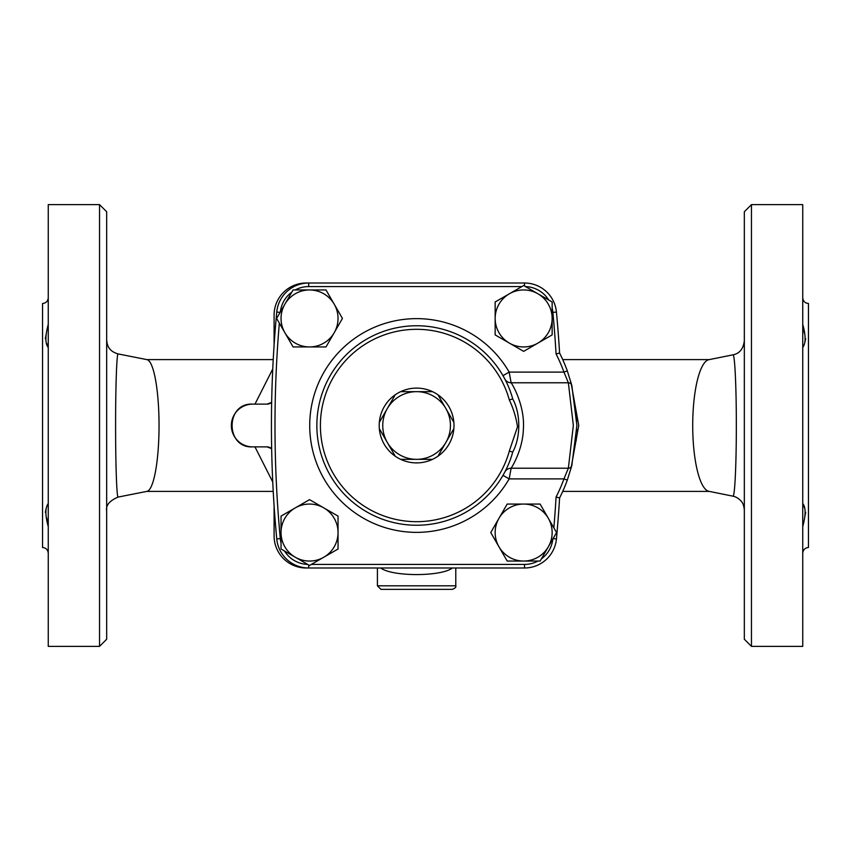 <?xml version="1.0" encoding="UTF-8"?>
<svg xmlns="http://www.w3.org/2000/svg" width="851" height="851" viewBox="0 0 851 851"><rect width="100%" height="100%" fill="white"/><g stroke="black" fill="none" stroke-linecap="round" stroke-linejoin="round"><path stroke-width="1.28" d="M570.936 468.795L578.744 425.5L570.936 382.205M732.892 496.154L708.883 491.314A65.899 17.052 -90 0 1 692.714 425.5A65.899 17.052 -90 0 1 708.883 359.686L732.892 354.846C734.828 353.42 736.37 387.311 736.328 425.5C736.37 463.689 734.828 497.58 732.892 496.154C735.934 496.771 738.689 498.431 741.125 501.122C742.966 503.069 744.029 506.068 744.327 510.121M254.97 446.871L272.745 482.017M266.98 446.871L271.65 448.626A7.127 7.127 0 0 0 266.98 446.871L252.726 446.871A21.371 21.371 0 0 1 231.355 425.5A21.371 21.371 0 0 1 252.726 404.129L266.98 404.129A7.127 7.127 0 0 0 271.65 402.374L266.98 404.129M272.745 368.983L254.97 404.129M274.096 345.091L274.096 315.072A32.061 32.061 0 0 1 306.158 283.011L308.668 283.011A32.061 32.061 0 0 0 276.756 312.062A1211.218 1211.218 0 0 0 276.756 538.938A32.061 32.061 0 0 0 308.668 567.989L306.158 567.989A32.061 32.061 0 0 1 274.096 535.928L274.096 505.909M416.596 459.338L400.661 459.338A37.401 37.401 0 0 1 395.247 456.221L387.29 442.424A33.838 33.838 0 0 0 445.903 442.424L437.935 456.221A37.401 37.401 0 0 1 432.521 459.338L416.596 459.338M379.323 422.373L387.29 408.576A33.838 33.838 0 0 0 387.29 442.424L379.323 428.627A37.401 37.401 0 0 1 400.661 391.662L416.596 391.662A33.838 33.838 0 0 0 387.29 408.576L395.247 394.779A37.401 37.401 0 0 0 379.323 422.373M445.903 408.576L453.87 422.373A37.401 37.401 0 0 1 453.87 428.627L445.903 442.424A33.838 33.838 0 0 0 416.596 391.662L432.521 391.662A37.401 37.401 0 0 1 437.935 394.779L445.903 408.576M432.521 459.338A37.401 37.401 0 0 1 400.661 459.338M395.247 456.221A37.401 37.401 0 0 1 379.323 428.627M400.661 391.662A37.401 37.401 0 0 1 432.521 391.662M437.935 394.779A37.401 37.401 0 0 1 453.87 422.373M453.87 428.627A37.401 37.401 0 0 1 437.935 456.221M281.043 532.556L281.043 516.1L295.286 507.877A28.498 28.498 0 0 0 295.286 557.235L281.043 549.012L281.043 532.556M309.541 499.643L323.784 507.877A28.498 28.498 0 0 0 295.286 507.877L309.541 499.643M338.038 516.1L338.038 532.556A28.498 28.498 0 0 0 323.784 507.877L338.038 516.1M323.784 557.235L309.541 565.458L295.286 557.235A28.498 28.498 0 0 0 338.038 532.556L338.038 549.012L323.784 557.235M309.541 289.946L325.997 289.946L334.22 304.201A28.498 28.498 0 0 0 284.862 304.201L293.084 289.946L309.541 289.946M342.442 318.444L334.22 332.698A28.498 28.498 0 0 0 334.22 304.201L342.442 318.444M325.997 346.942L309.541 346.942A28.498 28.498 0 0 0 334.22 332.698L325.997 346.942M284.862 332.698L276.628 318.444L284.862 304.201A28.498 28.498 0 0 0 309.541 346.942L293.084 346.942L284.862 332.698M552.15 318.444L552.15 334.9L537.896 343.123A28.498 28.498 0 0 0 537.896 293.765L552.15 301.988L552.15 318.444M523.652 351.357L509.398 343.123A28.498 28.498 0 0 0 537.896 343.123L523.652 351.357M495.154 334.9L495.154 318.444A28.498 28.498 0 0 0 509.398 343.123L495.154 334.9M509.398 293.765L523.652 285.542L537.896 293.765A28.498 28.498 0 0 0 495.154 318.444L495.154 301.988L509.398 293.765M523.652 561.054L507.196 561.054L498.973 546.799A28.498 28.498 0 0 0 548.331 546.799L540.098 561.054L523.652 561.054M490.74 532.556L498.973 518.302A28.498 28.498 0 0 0 498.973 546.799L490.74 532.556M507.196 504.058L523.652 504.058A28.498 28.498 0 0 0 498.973 518.302L507.196 504.058M548.331 518.302L556.554 532.556L548.331 546.799A28.498 28.498 0 0 0 523.652 504.058L540.098 504.058L548.331 518.302M556.437 312.062L552.884 312.402A1207.654 1207.654 0 0 1 556.075 353.995L559.586 353.048A1211.218 1211.218 0 0 0 556.437 312.062A32.061 32.061 0 0 0 524.514 283.011L308.668 283.011L308.668 286.574L521.865 286.574M567.309 480.124L563.958 478.9A156.744 156.744 0 0 1 556.075 497.005L559.586 497.952A160.307 160.307 0 0 0 567.309 480.124L571.819 465.55L576.904 425.468L571.819 385.45L567.309 370.876L563.958 372.1L568.362 382.78L573.34 425.468L568.362 468.22L563.958 478.9L509.164 478.9L502.994 475.347L503.909 473.73M308.668 564.958L308.668 567.989L524.514 567.989A32.061 32.061 0 0 0 556.437 538.938A1211.218 1211.218 0 0 0 559.586 497.952M567.309 370.876A160.307 160.307 0 0 0 559.586 353.048M576.446 437.605L576.276 439.595M576.17 440.744L576.574 435.627M576.787 431.574L576.85 429.542M576.818 420.341L576.627 416.245M576.808 420.224L576.84 421.075M511.377 456.561L512.738 452.051L509.313 451.094A96.184 96.184 0 0 1 361.228 504.154A96.184 96.184 0 0 1 361.228 346.846A96.184 96.184 0 0 1 509.313 399.906L512.738 398.949A99.748 99.748 0 0 0 359.175 343.942A99.748 99.748 0 0 0 359.175 507.058A99.748 99.748 0 0 0 512.738 452.051C520.801 437.233 520.791 413.756 512.738 398.949L512.398 397.747M504.824 378.982A7.127 7.116 152.2 0 0 511.132 382.78L509.164 372.1L502.994 375.653L505.037 379.386M505.749 380.769L506.345 381.971M507.43 384.28L508.1 385.801M505.015 471.667L504.6 472.443M509.749 461.168L508.707 463.763M507.526 466.497L506.632 468.412M505.994 469.72L505.143 471.411M556.075 353.995A156.744 156.744 0 0 1 563.958 372.1L509.164 372.1A106.875 106.875 0 0 0 347.91 343.623A106.875 106.875 0 0 0 347.91 507.377A106.875 106.875 0 0 0 509.164 478.9L511.132 468.22A7.127 7.116 27.8 0 0 504.824 472.018M571.819 465.55A3.564 3.564 -165.5 0 1 568.362 468.22L511.132 468.22C511.494 467.742 522.886 450.105 523.397 428.627C524.982 404.799 511.664 383.173 511.132 382.78L568.362 382.78A3.564 3.564 165.5 0 1 571.819 385.45M380.971 589.371L452.221 589.371C455.147 588.286 456.338 587.105 455.785 585.807L377.408 585.807L380.971 589.371M380.748 567.989C392.141 576.755 441.041 576.765 452.434 567.989M455.785 567.989L455.785 585.807M106.673 339.953C107.077 344.495 108.088 351.059 118.151 353.931L147 359.643A65.899 12.52 90 0 1 159.041 425.5A65.899 12.52 90 0 1 147 491.357L118.151 497.069C116.736 498.399 115.566 464.072 115.598 425.5C115.566 386.939 116.736 352.612 118.151 353.931L118.161 353.931M106.673 425.5L106.673 211.761L99.546 204.634L99.546 646.366L106.673 639.239L106.673 425.5M48.252 553.214C47.901 549.757 46.007 547.853 42.55 547.512L42.55 303.488C46.007 303.147 47.901 301.243 48.252 297.786M99.546 204.634L48.252 204.634L48.252 646.366L99.546 646.366M48.252 503.569L47.89 504.941M47.741 505.292L47.422 505.973M46.156 508.621L45.305 512.281M46.135 516.483L47.454 520.95M47.73 522.11L47.911 523.067M48.252 526.588C45.114 515.44 45.114 507.76 48.252 503.547M48.252 347.453C45.114 343.761 45.114 336.081 48.252 324.412M46.135 334.517L45.305 338.719M46.507 343.155L47.422 345.027M744.327 211.761L744.327 639.239L751.454 646.366L751.454 204.634L744.327 211.761M751.454 646.366L802.748 646.366L802.748 204.634L751.454 204.634M804.865 516.483L805.695 512.281M804.493 507.845L803.578 505.973M802.748 347.431L803.11 346.059M803.259 345.708L803.578 345.027M804.844 342.379L805.695 338.719M804.865 334.517L803.546 330.05M803.27 328.89L803.089 327.933M802.748 324.412C805.886 335.56 805.886 343.24 802.748 347.453M802.748 297.786C803.099 301.243 804.993 303.147 808.45 303.488L808.45 547.512C804.993 547.853 803.099 549.757 802.748 553.214M802.748 503.547C805.886 507.239 805.886 514.919 802.748 526.588M252.726 404.129C225.238 402.491 225.238 448.509 252.726 446.871M553.054 538.619L556.437 538.938M556.075 497.005A1207.654 1207.654 0 0 1 553.852 527.865M537.97 561.054A28.498 28.498 0 0 1 524.514 564.426L524.514 567.989M552.852 538.97A28.498 28.498 0 0 1 541.321 558.947M524.514 564.426L311.328 564.426M281.043 542.906A28.498 28.498 0 0 1 280.298 538.598L276.756 538.938M307.722 564.415A28.498 28.498 0 0 1 284.479 550.991M280.128 312.381L276.756 312.062M280.298 538.598A1207.654 1207.654 0 0 1 279.341 323.135M280.341 312.03A28.498 28.498 0 0 1 291.872 292.053M295.212 289.946A28.498 28.498 0 0 1 308.668 286.574M524.514 286.042L524.514 283.011M525.461 286.585A28.498 28.498 0 0 1 548.704 300.009M552.15 308.094A28.498 28.498 0 0 1 552.884 312.402M509.313 399.906C513.398 408.565 516.131 417.522 517.514 426.776L509.313 451.094M709.33 359.601L562.724 359.601M709.33 491.399L562.724 491.399M377.408 567.989L377.408 585.807M118.151 497.069C109.428 500.782 105.598 505.441 106.673 511.047M732.892 354.846C739.476 353.622 743.295 348.963 744.327 340.879M146.755 491.399L273.224 491.399M146.755 359.601L273.224 359.601"/></g></svg>
